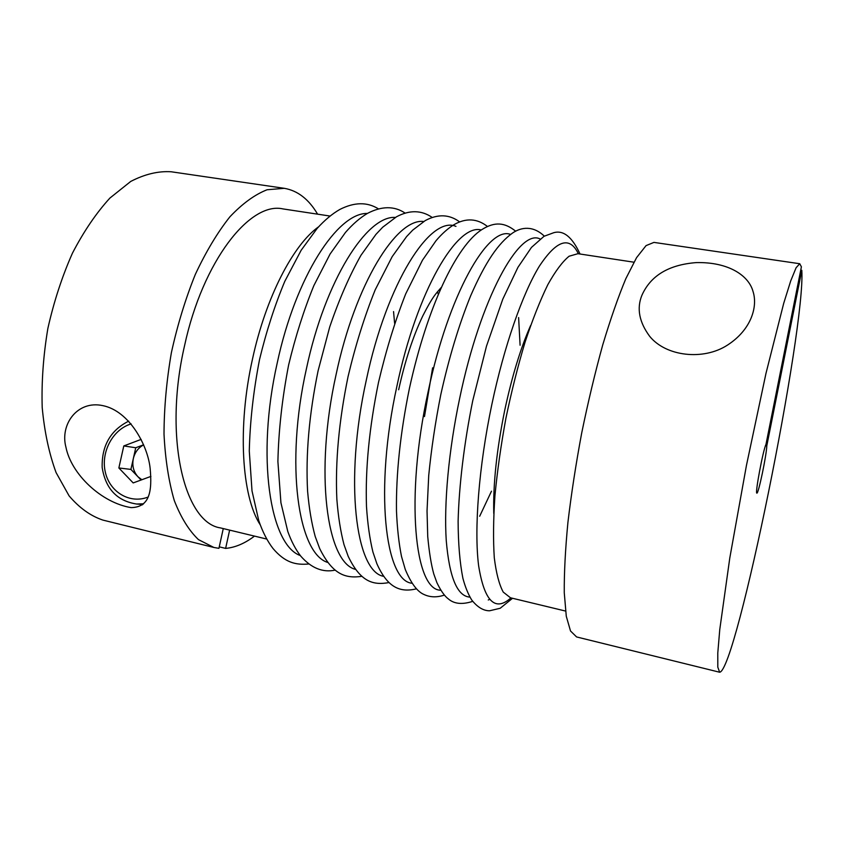 <?xml version="1.0" encoding="UTF-8"?>
<svg xmlns="http://www.w3.org/2000/svg" width="844" height="844" viewBox="0 0 844 844"><rect width="100%" height="100%" fill="white"/><g stroke="black" fill="none" stroke-linecap="round" stroke-linejoin="round"><path stroke-width="1.27" d="M223.27 528.587L218.934 548.336L213.901 547.471L198.488 539.632C188.993 530.602 180.922 517.572 174.286 500.555C168.705 481.375 165.287 459.231 164.01 434.132C164.105 407.821 166.563 380.655 171.385 352.655C177.493 324.908 185.469 298.839 195.312 274.437C205.968 251.67 217.499 232.459 229.906 216.802C242.471 203.552 254.867 194.531 267.073 189.763L284.301 188.317C297.732 190.638 308.82 199.258 317.597 214.165M254.487 536.109C244.876 543.42 235.254 547.513 225.622 548.4L229.631 530.116M219.261 546.838L225.622 548.4M213.901 547.471L102.862 520.083C90.582 515.948 79.325 507.877 69.092 495.861L56.094 472.598C49.121 453.682 44.479 431.97 42.2 407.473C41.44 381.857 43.329 355.514 47.865 328.443C53.879 301.667 62.076 276.558 72.457 253.137C83.82 231.309 96.3 212.952 109.91 198.066L130.725 181.439C144.746 174.18 158.218 170.952 171.142 171.765L284.301 188.317M65.938 447.193C71.223 474.17 101.438 502.802 131.084 507.613C149.81 507.286 152.237 491.166 150.148 468.388C147.795 445.442 129.396 410.965 102.799 405.626C77.205 400.067 59.829 424.68 65.938 447.193M141.391 504.374L142.288 504.881M260.205 524.789C241.648 496.251 237.227 426.937 252.535 358.858C265.881 297.13 293.29 244.665 318.61 226.804M329.983 216.043L282.962 208.911C250.183 201.283 202.845 260.627 184.551 345.702C163.303 437.34 184.425 522.805 220.432 527.901L266.672 539.042M765.54 445.558L766.795 445.801C766.552 455.264 758.345 494.489 756.868 493.107C754.81 494.257 763.029 450.19 765.962 444.471L801.399 266.82L799.743 263.729L796.114 267.717L790.733 280.862L783.717 303.291L765.983 373.375L746.455 465.382L729.796 557.958L719.763 629.55L717.79 652.971L717.811 667.171L719.658 672.235C736.422 670.727 805.767 327.788 801.8 270.291L766.795 445.801M801.8 270.291L800.734 270.143M565.533 611.045L510.483 597.784L503.256 592.108C499.173 584.618 496.188 573.16 494.289 557.757C493.128 540.192 493.339 519.609 494.911 495.987C497.295 471.089 500.967 445.168 505.915 418.234C511.506 391.426 517.889 366.043 525.084 342.084C532.543 319.623 540.118 300.475 547.83 284.65C555.394 271.103 562.484 261.629 569.099 256.228L577.929 253.696L633.918 262.199M799.743 263.729L653.942 242.397L646.061 245.615L636.576 257.642L625.847 278.636C618.209 296.94 610.486 319.085 602.69 345.059C595.052 372.774 588.046 402.124 581.685 433.088C575.882 464.168 571.293 493.983 567.906 522.531C565.322 549.528 564.109 572.949 564.267 592.783L566.282 616.278L570.523 630.995L576.6 636.946L719.658 672.235M150.918 476.396L133.183 482.926L118.856 467.966L123.794 445.938L141.148 439.386M143.649 444.872C138.332 447.71 134.892 452.278 133.331 458.577C131.959 465.698 133.5 471.754 137.962 476.754L141.845 479.73M141.096 480.014L130.904 469.412L118.856 467.966M130.904 469.412L135.747 447.753L123.794 445.938M135.747 447.753L143.617 444.799M641.799 295.548C636.608 308.535 639.214 322.102 649.616 336.239C665.842 356.495 703.432 360.789 727.496 345.091C751.487 329.593 757.88 306.477 753.048 291.539C748.807 275.555 728.562 261.862 696.247 262.6C668.627 264.742 650.481 275.724 641.799 295.548M300.295 555.552C270.038 544.918 256.006 456.783 277.212 363.047C295.674 276.399 337.695 212.593 367.351 213.448M432.613 367.805L424.49 416.577M489.604 599.483L488.254 599.957M493.772 513.437C493.023 484.182 496.683 449.746 504.754 410.152C511.97 376.466 520.579 348.245 530.612 325.499M510.926 597.89C495.111 612.048 484.34 601.318 478.622 565.68C474.001 529.42 478.77 466.658 491.83 404.519C504.153 346.008 522.615 293.469 539.337 266.219C556.692 239.97 569.7 235.824 578.383 253.77M469.886 597.119C457.248 596.275 449.367 577.401 446.244 540.487C443.849 503.71 448.67 450.422 459.674 398.305C480.531 297.679 519.503 228.007 540.097 238.989M440.79 590.199C414.657 590.705 404.962 497.749 428.035 392.196C448.428 294.282 488.138 225.57 510.536 234.41M412.03 583.257C384.98 581.126 374.251 489.077 396.912 386.172C416.862 290.79 457.205 223.059 481.28 229.979M383.609 576.315C355.683 571.768 344.004 480.679 366.275 380.254C386.826 282.329 430.514 215.136 455.96 226.382M355.514 569.373C326.765 562.631 314.221 472.503 336.123 374.43C355.282 283.647 396.627 217.889 423.699 221.497M327.746 562.452C298.217 553.685 284.882 464.548 306.435 368.691C325.235 280.029 366.961 215.252 395.372 217.425M128.699 421.135C110.49 430.324 101.649 445.769 102.166 467.46C105.542 488.739 117.01 500.935 136.57 504.026L143.628 503.794M131.147 423.92C112.843 429.279 100.636 452.099 105.31 472.081C109.678 492.168 130.008 504.258 148.143 497.032M308.82 563.982C295.495 565.216 285.008 562.579 272.981 548.473C267.326 541.088 262.579 531.804 258.749 520.621L252.008 490.881L249.286 451.002C250.003 421.42 253.443 390.877 259.572 359.386C266.366 331.333 274.775 305.317 284.797 281.337L301.16 250.257L317.154 228.429C324.602 220.178 332.167 213.848 339.837 209.449C354.385 202.064 367.245 201.864 378.439 208.869M394.612 323.294L393.547 311.573M438.258 294.145L437.435 291.76M441.117 287.604C435.546 294.145 432.866 296.16 422.812 315.867C413.064 336.26 405.004 360.884 398.663 389.749M479.677 516.243L491.482 491.187M520.094 345.238L518.617 317.576M512.551 598.28L500.207 608.26L489.541 610.792C483.296 610.761 477.335 607.131 471.659 599.915C468.125 594.102 465.202 586.896 462.892 578.277C459.811 562.684 458.218 543.673 458.113 521.223C459.041 485.427 464.116 443.269 472.745 400.657L486.471 346.209L502.792 299.156L517.931 267.348L531.467 247.408L544.011 236.299L553.727 232.712C563.454 229.906 572.221 237.006 580.039 254.012M472.703 601.361C462.259 604.768 454.135 603.945 448.343 598.913C444.63 596.18 440.832 590.8 436.949 582.771L433.795 574.004C431.221 564.773 429.195 552.293 427.729 536.562L427.032 510.958L428.72 475.531C431.316 449.145 435.356 422.127 440.821 394.486C449.061 357.423 459.009 324.539 470.646 295.822C485.595 261.619 498.266 243.336 512.551 233.028C521.297 227.036 533.091 225.422 544.296 236.13M444.377 595.094C436.928 597.563 430.155 597.373 424.047 594.514C417.347 591.718 411.091 583.362 405.278 569.457L401.491 556.407C398.864 543.241 397.186 528.08 396.48 510.947C395.994 473.853 400.309 433.004 409.414 388.398C427.264 306.899 456.477 245.604 481.998 229.505C494.753 221.529 504.638 222.32 515.705 231.224M416.472 588.827C399.729 592.931 387.343 587.181 376.867 563.697L372.921 552.018C369.746 538.894 367.594 523.713 366.486 506.474C365.241 469.032 369.25 427.676 378.502 382.416C386.077 350.186 395.15 320.678 405.711 293.87L422.464 260.216L436.042 240.688C441.918 233.767 447.9 228.429 453.966 224.683C465.92 217.784 477.103 218.385 487.494 226.498M388.968 582.571C372.731 585.567 360.282 581.527 348.182 556.301L344.004 544.633C340.565 531.488 338.18 516.349 336.851 499.205C335.173 462.037 338.919 421.145 348.076 376.519C355.556 345.006 364.608 316.089 375.221 289.787L392.196 256.608L406.565 236.626L412.716 230.127L425.197 220.622C437.846 213.817 449.335 214.249 459.663 221.919M361.876 576.336C345.502 578.657 332.736 574.753 319.718 548.632L315.213 536.499C311.615 523.322 309.073 508.246 307.596 491.25C305.612 454.547 309.126 414.362 318.114 370.716L329.719 326.944C339.088 299.462 349.511 275.577 360.968 255.289L375.928 234.4L382.701 227.215L396.469 216.802C409.53 209.829 421.441 210.05 432.223 217.457M335.163 570.133C322.724 572.77 311.257 568.096 300.759 556.133C295.643 549.539 291.317 541.299 287.772 531.425L280.925 502.739L277.898 461.573C278.583 430.577 282.16 398.389 288.616 365.009C295.484 336.418 303.903 309.938 313.884 285.557L330.088 254.023L345.46 232.448C352.665 224.177 359.987 217.826 367.425 213.405C381.783 205.936 394.348 205.841 405.141 213.11M136.57 504.026L142.836 504.469"/></g></svg>
